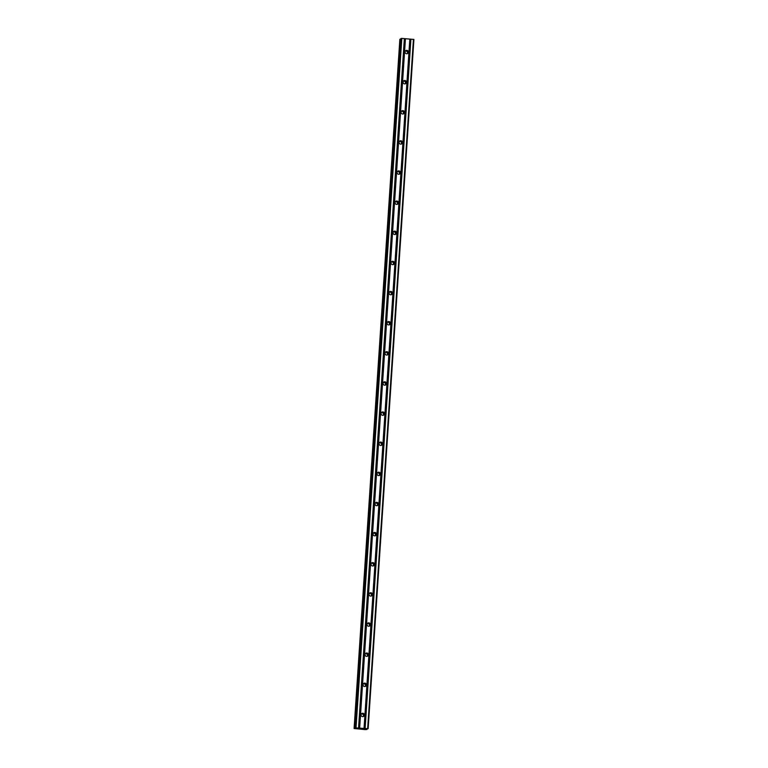 <?xml version="1.0" encoding="UTF-8"?>
<svg xmlns="http://www.w3.org/2000/svg" width="768" height="768" viewBox="0 0 768 768"><rect width="100%" height="100%" fill="white"/><g stroke="black" fill="none" stroke-linecap="round" stroke-linejoin="round"><path stroke-width="1.15" d="M361.037 714.806A1.709 1.68 -123.6 0 1 363.571 713.482A1.709 1.68 -123.6 0 1 363.667 716.371A1.709 1.68 -123.6 0 1 361.037 714.806M361.363 713.914A1.709 1.68 -123.6 0 1 363.139 716.602M363.043 684.672A1.709 1.68 -123.6 0 1 365.568 683.347A1.709 1.68 -123.6 0 1 365.674 686.237A1.709 1.68 -123.6 0 1 363.043 684.672M363.36 683.789A1.709 1.68 -123.6 0 1 365.146 686.467M365.04 654.547A1.709 1.68 -123.6 0 1 367.574 653.222A1.709 1.68 -123.6 0 1 367.67 656.102A1.709 1.68 -123.6 0 1 365.04 654.547M365.366 653.654A1.709 1.68 -123.6 0 1 367.142 656.333M367.046 624.413A1.709 1.68 -123.6 0 1 369.571 623.088A1.709 1.68 -123.6 0 1 369.677 625.978A1.709 1.68 -123.6 0 1 367.046 624.413M367.363 623.52A1.709 1.68 -123.6 0 1 369.149 626.208M369.043 594.278A1.709 1.68 -123.6 0 1 371.568 592.954A1.709 1.68 -123.6 0 1 371.674 595.843A1.709 1.68 -123.6 0 1 369.043 594.278M369.37 593.395A1.709 1.68 -123.6 0 1 371.146 596.074M371.04 564.154A1.709 1.68 -123.6 0 1 373.574 562.829A1.709 1.68 -123.6 0 1 373.68 565.709A1.709 1.68 -123.6 0 1 371.04 564.154M371.366 563.261A1.709 1.68 -123.6 0 1 373.152 565.939M373.046 534.019A1.709 1.68 -123.6 0 1 375.571 532.694A1.709 1.68 -123.6 0 1 375.677 535.584A1.709 1.68 -123.6 0 1 373.046 534.019M373.373 533.126A1.709 1.68 -123.6 0 1 375.149 535.814M375.043 503.885A1.709 1.68 -123.6 0 1 377.578 502.56A1.709 1.68 -123.6 0 1 377.674 505.45A1.709 1.68 -123.6 0 1 375.043 503.885M375.37 503.002A1.709 1.68 -123.6 0 1 377.155 505.68M377.05 473.76A1.709 1.68 -123.6 0 1 379.574 472.435A1.709 1.68 -123.6 0 1 379.68 475.315A1.709 1.68 -123.6 0 1 377.05 473.76M377.376 472.867A1.709 1.68 -123.6 0 1 379.152 475.546M379.046 443.626A1.709 1.68 -123.6 0 1 381.581 442.301A1.709 1.68 -123.6 0 1 381.677 445.19A1.709 1.68 -123.6 0 1 379.046 443.626M379.373 442.733A1.709 1.68 -123.6 0 1 381.158 445.421M381.053 413.491A1.709 1.68 -123.6 0 1 383.578 412.166A1.709 1.68 -123.6 0 1 383.683 415.056A1.709 1.68 -123.6 0 1 381.053 413.491M381.379 412.608A1.709 1.68 -123.6 0 1 383.155 415.286M383.05 383.366A1.709 1.68 -123.6 0 1 385.584 382.042A1.709 1.68 -123.6 0 1 385.68 384.922A1.709 1.68 -123.6 0 1 383.05 383.366M383.376 382.474A1.709 1.68 -123.6 0 1 385.152 385.152M385.056 353.232A1.709 1.68 -123.6 0 1 387.581 351.907A1.709 1.68 -123.6 0 1 387.686 354.797A1.709 1.68 -123.6 0 1 385.056 353.232M385.382 352.339A1.709 1.68 -123.6 0 1 387.158 355.027M387.053 323.098A1.709 1.68 -123.6 0 1 389.587 321.773A1.709 1.68 -123.6 0 1 389.683 324.662A1.709 1.68 -123.6 0 1 387.053 323.098M387.379 322.214A1.709 1.68 -123.6 0 1 389.155 324.893M389.059 292.973A1.709 1.68 -123.6 0 1 391.584 291.648A1.709 1.68 -123.6 0 1 391.69 294.528A1.709 1.68 -123.6 0 1 389.059 292.973M389.386 292.08A1.709 1.68 -123.6 0 1 391.162 294.758M391.056 262.838A1.709 1.68 -123.6 0 1 393.59 261.514A1.709 1.68 -123.6 0 1 393.686 264.403A1.709 1.68 -123.6 0 1 391.056 262.838M391.382 261.946A1.709 1.68 -123.6 0 1 393.158 264.634M393.062 232.704A1.709 1.68 -123.6 0 1 395.587 231.379A1.709 1.68 -123.6 0 1 395.693 234.269A1.709 1.68 -123.6 0 1 393.062 232.704M393.389 231.821A1.709 1.68 -123.6 0 1 395.165 234.499M395.059 202.579A1.709 1.68 -123.6 0 1 397.594 201.254A1.709 1.68 -123.6 0 1 397.69 204.134A1.709 1.68 -123.6 0 1 395.059 202.579M395.386 201.686A1.709 1.68 -123.6 0 1 397.162 204.365M397.066 172.445A1.709 1.68 -123.6 0 1 399.59 171.12A1.709 1.68 -123.6 0 1 399.696 174.01A1.709 1.68 -123.6 0 1 397.066 172.445M397.382 171.552A1.709 1.68 -123.6 0 1 399.168 174.24M399.062 142.31A1.709 1.68 -123.6 0 1 401.597 140.986A1.709 1.68 -123.6 0 1 401.693 143.875A1.709 1.68 -123.6 0 1 399.062 142.31M399.389 141.427A1.709 1.68 -123.6 0 1 401.165 144.106M401.069 112.186A1.709 1.68 -123.6 0 1 403.594 110.861A1.709 1.68 -123.6 0 1 403.699 113.741A1.709 1.68 -123.6 0 1 401.069 112.186M401.386 111.293A1.709 1.68 -123.6 0 1 403.171 113.971M403.066 82.051A1.709 1.68 -123.6 0 1 405.59 80.726A1.709 1.68 -123.6 0 1 405.696 83.616A1.709 1.68 -123.6 0 1 403.066 82.051M403.392 81.158A1.709 1.68 -123.6 0 1 405.168 83.837M405.062 51.917A1.709 1.68 -123.6 0 1 407.597 50.592A1.709 1.68 -123.6 0 1 407.702 53.482A1.709 1.68 -123.6 0 1 405.062 51.917M405.389 51.034A1.709 1.68 -123.6 0 1 407.174 53.712M368.141 728.698L413.914 39.446L401.818 38.4L400.886 38.602L355.114 727.853L368.141 728.698L365.597 728.957L366.941 729.494L365.203 729.6L354.086 728.534L356.688 728.227L355.104 727.862L400.886 38.602M400.848 39.216L399.859 39.283L354.086 728.534L399.859 39.283M361.248 728.794L362.63 728.688M361.891 728.736L362.506 728.774M361.536 728.602L362.794 728.688M354.288 728.448L400.07 39.197L354.298 728.448M366.941 729.494L366.979 728.918L366.941 729.494M366.893 729.475L366.931 728.918L366.893 729.475M409.978 39.091L364.205 728.342M409.824 39.053L364.042 728.304M410.698 39.149L364.915 728.4M410.909 39.139L365.126 728.39M413.434 39.35L367.661 728.602M401.174 38.41L355.392 727.661M401.818 38.4L356.035 727.651M404.352 38.611L358.57 727.862M404.506 38.64L358.733 727.891M405.226 38.698L359.443 727.949M405.437 38.698L359.654 727.949M366.816 728.928L366.778 729.456M399.974 39.206L354.202 728.458M400.205 39.197L354.432 728.448"/></g></svg>

